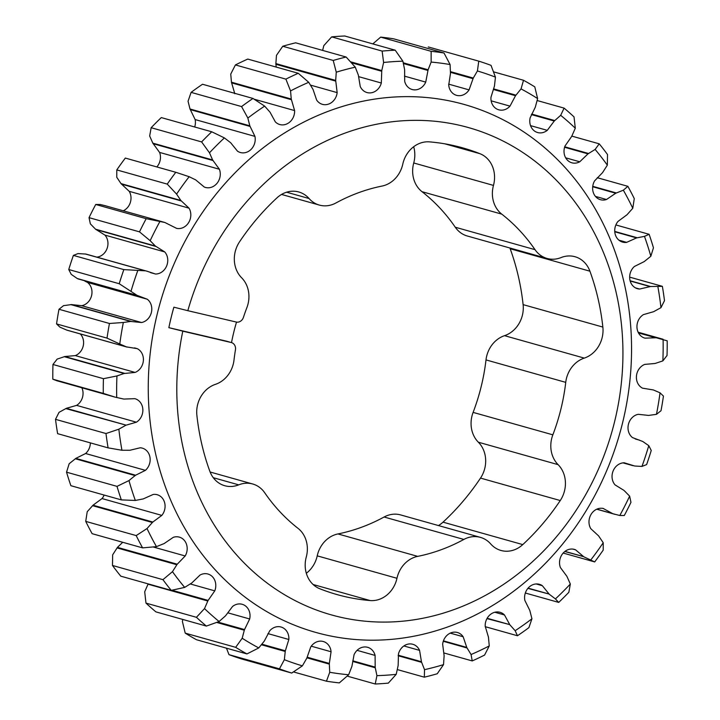 <?xml version="1.0" encoding="UTF-8"?>
<svg xmlns="http://www.w3.org/2000/svg" width="720" height="720" viewBox="0 0 720 720"><rect width="100%" height="100%" fill="white"/><g stroke="black" fill="none" stroke-linecap="round" stroke-linejoin="round"><path stroke-width="1.08" d="M460.233 125.451A253.116 220.518 105.7 0 0 187.821 310.689L173.88 307.179A263.664 229.707 105.7 0 0 168.849 327.663L182.79 331.164A253.116 220.518 105.7 0 0 339.507 616.986A253.116 220.518 105.7 0 0 614.619 421.56A253.116 220.518 105.7 0 0 460.233 125.451M324.504 634.662A274.212 238.896 -74.3 0 1 157.257 313.884A274.212 238.896 -74.3 0 1 455.301 102.168A274.212 238.896 -74.3 0 1 622.548 422.946A274.212 238.896 -74.3 0 1 324.504 634.662M187.821 310.689L236.241 322.038A6.75 5.877 105.7 0 0 243.414 317.394A189.837 165.393 105.7 0 1 246.888 307.611A27.234 23.733 105.7 0 0 241.632 277.785A27.234 23.733 -74.3 0 1 239.49 241.902A232.029 202.14 -74.3 0 1 276.975 197.847A27.234 23.733 -74.3 0 1 297.891 191.745A27.234 23.733 -74.3 0 1 298.773 191.979A27.234 23.733 -74.3 0 1 309.06 198.522A27.234 23.733 105.7 0 0 319.338 205.074A27.234 23.733 105.7 0 0 320.22 205.299A27.234 23.733 105.7 0 0 335.889 202.995A189.837 165.393 105.7 0 1 382.041 186.066A27.234 23.733 105.7 0 0 402.777 164.151A27.234 23.733 -74.3 0 1 429.543 141.876A232.029 202.14 -74.3 0 1 455.202 145.935A232.029 202.14 -74.3 0 1 462.726 147.87A232.029 202.14 -74.3 0 1 479.961 153.693A27.234 23.733 -74.3 0 1 493.47 185.409A27.234 23.733 105.7 0 0 501.759 214.128L422.019 191.691A189.837 165.393 -74.3 0 1 455.283 227.232L535.023 249.669A189.837 165.393 105.7 0 0 501.759 214.128M306.324 573.264A27.234 23.733 105.7 0 0 317.223 555.849A27.234 23.733 -74.3 0 1 337.959 533.934L417.699 556.371A27.234 23.733 105.7 0 0 396.963 578.286A27.234 23.733 -74.3 0 1 370.197 600.561A232.029 202.14 -74.3 0 1 337.014 594.567A232.029 202.14 -74.3 0 1 319.788 588.744A27.234 23.733 -74.3 0 1 306.27 557.028A27.234 23.733 105.7 0 0 297.981 528.309A189.837 165.393 105.7 0 1 264.717 492.768A27.234 23.733 105.7 0 0 252.702 483.993A27.234 23.733 105.7 0 0 251.82 483.759A27.234 23.733 105.7 0 0 238.725 484.857A27.234 23.733 -74.3 0 1 224.748 485.721A27.234 23.733 -74.3 0 1 209.817 471.24A232.029 202.14 -74.3 0 1 196.884 415.368A27.234 23.733 -74.3 0 1 215.46 384.336A27.234 23.733 105.7 0 0 234 360.09A189.837 165.393 105.7 0 1 235.449 349.83A6.75 5.877 105.7 0 0 231.426 342.576A6.75 5.877 105.7 0 0 231.21 342.513L226.224 341.109A6.75 5.877 -74.3 0 1 226.449 341.172A6.75 5.877 -74.3 0 1 226.665 341.235M535.023 249.669A27.234 23.733 105.7 0 0 547.038 258.453A27.234 23.733 105.7 0 0 561.015 257.589A27.234 23.733 -74.3 0 1 574.11 256.491A27.234 23.733 -74.3 0 1 574.992 256.725A27.234 23.733 -74.3 0 1 589.923 271.197A232.029 202.14 -74.3 0 1 602.856 327.069A27.234 23.733 -74.3 0 1 584.28 358.101A27.234 23.733 105.7 0 0 565.74 382.356L486 359.91A189.837 165.393 -74.3 0 1 473.112 412.389L552.852 434.826A189.837 165.393 105.7 0 0 565.74 382.356M293.481 671.922L326.457 681.201A319.95 278.748 -74.3 0 0 339.327 682.884L348.66 674.757L351.909 666.396L354.069 654.723A12.879 11.214 -74.3 0 1 367.236 647.208A12.879 11.214 -74.3 0 1 367.65 647.316A12.879 11.214 -74.3 0 1 375.102 655.425L375.174 667.125L352.791 660.825M347.184 676.107L375.237 684A319.95 278.748 -74.3 0 0 388.332 683.118L396.198 674.343L398.142 665.577L398.484 653.805A12.879 11.214 -74.3 0 1 412.398 644.175A12.879 11.214 -74.3 0 1 412.821 644.283A12.879 11.214 -74.3 0 1 419.571 650.367L421.452 661.725L398.223 655.191M443.808 652.932L472.221 660.924A319.95 278.748 -74.3 0 0 484.587 655.065L489.258 645.921L488.457 637.146L485.199 626.247A12.879 11.214 -74.3 0 1 499.599 612.189A12.879 11.214 -74.3 0 1 500.022 612.297A12.879 11.214 -74.3 0 1 504.486 614.97L509.769 624.636L487.161 618.273M397.368 669.591L424.323 677.178A319.95 278.748 -74.3 0 0 437.247 673.749L443.538 664.632L444.123 655.731L442.647 644.211A12.879 11.214 -74.3 0 1 456.975 632.385A12.879 11.214 -74.3 0 1 457.389 632.493A12.879 11.214 -74.3 0 1 463.14 636.741L466.776 647.415L443.421 640.845M525.321 593.019L558.711 602.415A319.95 278.748 -74.3 0 0 568.845 592.281L570.33 584.028L566.883 576.306L560.421 567.585A12.879 11.214 -74.3 0 1 562.365 554.058A12.879 11.214 -74.3 0 1 573.948 549.288A12.879 11.214 -74.3 0 1 574.362 549.396A12.879 11.214 -74.3 0 1 575.577 549.828L583.623 556.641L564.984 551.394M485.226 626.679L517.473 635.751A319.95 278.748 -74.3 0 0 528.903 627.633L531.945 618.777L529.794 610.407L524.862 600.435A12.879 11.214 -74.3 0 1 538.992 584.208A12.879 11.214 -74.3 0 1 539.406 584.316A12.879 11.214 -74.3 0 1 542.349 585.702L549.108 594.063L528.075 588.141M121.338 499.896A319.95 278.748 -74.3 0 1 117.009 486.369L66.546 472.176A319.95 278.748 105.7 0 0 70.875 485.694L121.338 499.896L135.333 500.454L143.217 498.924L153.171 494.46A12.879 11.214 -74.3 0 1 156.807 494.622A12.879 11.214 -74.3 0 1 157.23 494.73A12.879 11.214 -74.3 0 1 161.829 515.394L152.838 522.045L93.033 505.215L102.024 498.564A12.879 11.214 105.7 0 0 104.13 495.054M142.605 547.884A319.95 278.748 -74.3 0 1 136.188 535.581L85.725 521.379A319.95 278.748 105.7 0 0 92.133 533.682L142.605 547.884L156.456 546.633L164.079 543.6L173.313 537.318A12.879 11.214 -74.3 0 1 178.911 537.021A12.879 11.214 -74.3 0 1 179.334 537.129A12.879 11.214 -74.3 0 1 185.193 555.975L177.255 564.201L117.441 547.371L122.733 542.286M108.099 447.867A319.95 278.748 -74.3 0 1 105.984 433.539L55.512 419.337A319.95 278.748 105.7 0 0 57.627 433.665L108.099 447.867L121.95 450.261L129.852 450.27L140.22 447.777A12.879 11.214 -74.3 0 1 141.885 448.02A12.879 11.214 -74.3 0 1 142.299 448.128A12.879 11.214 -74.3 0 1 150.03 457.668A12.879 11.214 -74.3 0 1 145.404 470.349L135.621 475.218L75.816 458.388L85.599 453.519A12.879 11.214 105.7 0 0 90.351 442.872M171.234 590.373A319.95 278.748 -74.3 0 1 162.936 579.672L112.473 565.47A319.95 278.748 105.7 0 0 120.771 576.171L171.234 590.373L184.671 587.403L191.799 582.966L200.043 575.046A12.879 11.214 -74.3 0 1 207.522 573.912A12.879 11.214 -74.3 0 1 207.936 574.02A12.879 11.214 -74.3 0 1 214.776 590.859L208.125 600.408L171.963 590.238M206.37 626.085A319.95 278.748 -74.3 0 1 196.434 617.31L145.971 603.108A319.95 278.748 105.7 0 0 155.907 611.883L206.37 626.085L219.114 621.513L225.54 615.807L232.533 606.492A12.879 11.214 -74.3 0 1 241.767 604.179A12.879 11.214 -74.3 0 1 242.181 604.287A12.879 11.214 -74.3 0 1 249.678 618.975L244.53 629.568L217.773 622.044M246.942 653.931A319.95 278.748 -74.3 0 1 235.674 647.334L185.211 633.132A319.95 278.748 105.7 0 0 196.479 639.729L246.942 653.931L258.759 647.937L264.276 641.124L269.811 630.702A12.879 11.214 -74.3 0 1 280.602 626.904A12.879 11.214 -74.3 0 1 281.016 627.012A12.879 11.214 -74.3 0 1 288.846 639.486L285.345 650.799L261.927 644.202M291.717 673.056A319.95 278.748 -74.3 0 1 279.459 668.853L228.996 654.651A319.95 278.748 105.7 0 0 241.245 658.854L291.717 673.056L302.382 665.865L306.828 658.161L310.734 646.947A12.879 11.214 -74.3 0 1 322.857 641.394A12.879 11.214 -74.3 0 1 323.271 641.502A12.879 11.214 -74.3 0 1 331.074 651.762L329.337 663.444L307.233 657.216M52.965 364.482L103.437 378.684A319.95 278.748 -74.3 0 0 103.275 393.39L52.812 379.188A319.95 278.748 105.7 0 1 52.965 364.482L57.141 359.118L64.863 356.526L75.294 355.599A12.879 11.214 105.7 0 0 80.28 333.927M629.64 496.125L630.963 502.344A319.95 278.748 -74.3 0 1 624.276 515.52L619.803 515.502A310.068 270.135 105.7 0 0 629.64 496.125L623.97 490.392L615.069 484.902A12.879 11.214 -74.3 0 1 613.17 470.853A12.879 11.214 -74.3 0 1 624.276 462.807L634.698 466.02L641.961 466.416L646.614 464.598A319.95 278.748 -74.3 0 0 651.249 450.477L648.774 445.644L642.744 441.477L632.502 437.589A12.879 11.214 -74.3 0 1 628.434 424.296A12.879 11.214 -74.3 0 1 638.271 414.306L648.549 415.422L656.46 414.342L661.014 410.724A319.95 278.748 -74.3 0 0 663.444 396.081L660.042 392.823L653.382 389.952L642.564 388.17A12.879 11.214 -74.3 0 1 636.453 376.047A12.879 11.214 -74.3 0 1 644.706 364.401L655.137 363.474L662.859 360.882L667.035 355.518A319.95 278.748 -74.3 0 0 667.188 340.812L638.433 332.82M563.175 553.059L594.675 561.924A319.95 278.748 -74.3 0 0 603.216 550.089L603.225 542.727L598.599 535.896L590.796 528.678A12.879 11.214 -74.3 0 1 591.129 514.296A12.879 11.214 -74.3 0 1 603.171 508.446L603.567 508.545M615.87 224.946L649.125 234.306L644.472 236.376L636.588 237.906L626.634 242.37A12.879 11.214 -74.3 0 1 622.575 242.1A12.879 11.214 -74.3 0 1 617.976 221.436L626.967 214.785L632.781 208.278L634.275 198.621A319.95 278.748 -74.3 0 0 627.867 186.318L597.267 177.714M649.125 234.306A319.95 278.748 -74.3 0 1 653.454 247.824L650.835 256.257A310.068 270.135 105.7 0 0 644.472 236.376M627.867 186.318L623.349 190.197L615.726 193.23L606.492 199.512A12.879 11.214 -74.3 0 1 600.471 199.701A12.879 11.214 -74.3 0 1 594.612 180.855L602.559 172.629L607.338 165.168L607.527 154.53A319.95 278.748 -74.3 0 0 599.229 143.829L571.833 136.116M599.229 143.829L595.134 149.427L588.006 153.864L579.762 161.784A12.879 11.214 -74.3 0 1 571.869 162.81A12.879 11.214 -74.3 0 1 565.029 145.971L571.68 136.422L575.298 128.223L574.029 116.892A319.95 278.748 -74.3 0 0 564.093 108.117L537.165 100.539M656.01 337.761L644.949 338.157A12.879 11.214 -74.3 0 1 644.805 338.112A12.879 11.214 -74.3 0 1 636.966 327.474A12.879 11.214 -74.3 0 1 643.41 314.622L653.67 311.679L660.969 307.647L664.488 300.663A319.95 278.748 -74.3 0 0 662.373 286.335L629.649 277.128M564.093 108.117L560.691 115.317L554.265 121.023L547.272 130.338A12.879 11.214 -74.3 0 1 537.624 132.543A12.879 11.214 -74.3 0 1 530.127 117.855L535.275 107.262L537.615 98.586L534.789 86.868A319.95 278.748 -74.3 0 0 523.521 80.271L493.542 71.838M523.521 80.271L521.046 88.893L515.529 95.706L509.994 106.128A12.879 11.214 -74.3 0 1 498.789 109.818A12.879 11.214 -74.3 0 1 490.959 97.344L494.46 86.031L495.45 77.139L491.004 65.349A319.95 278.748 -74.3 0 0 478.755 61.146L428.283 46.944M393.543 38.799L444.015 53.001A319.95 278.748 -74.3 0 0 431.136 51.318L380.673 37.116A319.95 278.748 105.7 0 1 393.543 38.799M344.763 36L395.226 50.202A319.95 278.748 -74.3 0 0 382.131 51.084L331.668 36.882A319.95 278.748 105.7 0 1 344.763 36M202.527 84.249L252.99 98.451A319.95 278.748 -74.3 0 0 241.569 106.569L191.097 92.367A319.95 278.748 105.7 0 1 202.527 84.249M161.289 117.585L211.752 131.787A319.95 278.748 -74.3 0 0 201.618 141.912L151.155 127.719A319.95 278.748 105.7 0 1 161.289 117.585M295.677 42.822L346.14 57.024A319.95 278.748 -74.3 0 0 333.216 60.444L282.753 46.251A319.95 278.748 105.7 0 1 295.677 42.822M247.779 59.076L298.242 73.278A319.95 278.748 -74.3 0 0 285.885 79.128L235.413 64.935A319.95 278.748 105.7 0 1 247.779 59.076M125.325 158.076L175.788 172.278A319.95 278.748 -74.3 0 0 167.247 184.104L116.784 169.911A319.95 278.748 105.7 0 1 125.325 158.076M95.724 204.48L146.187 218.682A319.95 278.748 -74.3 0 0 139.5 231.858L89.037 217.656A319.95 278.748 105.7 0 1 95.724 204.48L100.197 204.498L105.084 205.668L164.889 222.498L146.187 218.682M109.449 323.478L58.986 309.276A319.95 278.748 105.7 0 0 56.556 323.919L107.019 338.121A319.95 278.748 -74.3 0 1 109.449 323.478L123.345 322.488A310.068 270.135 105.7 0 0 119.763 344.007L126.423 346.878L66.618 330.048L59.958 327.177L56.556 323.919M68.751 269.523L119.214 283.725L137.061 295.353L77.256 278.523L71.226 274.356L68.751 269.523A319.95 278.748 105.7 0 1 73.386 255.402L123.849 269.604A319.95 278.748 -74.3 0 0 119.214 283.725M58.986 309.276L63.54 305.658L71.451 304.578L81.729 305.694A12.879 11.214 105.7 0 0 91.566 295.686A12.879 11.214 105.7 0 0 87.48 282.402L84.789 281.052M137.061 295.353L147.285 299.232A12.879 11.214 -74.3 0 1 151.371 312.516A12.879 11.214 -74.3 0 1 141.543 322.524L130.653 321.444L70.848 304.614M130.653 321.444L123.345 322.488M107.019 338.121L119.763 344.007M126.423 346.878L137.241 348.66A12.879 11.214 -74.3 0 1 143.352 360.783A12.879 11.214 -74.3 0 1 135.099 372.429L124.074 373.5L64.269 356.67M124.074 373.5L116.946 375.948L103.437 378.684M139.5 231.858L150.165 240.705L155.376 246.042L95.571 229.212L90.36 223.875L89.037 217.656M73.386 255.402L78.039 253.584L85.896 254.061L146.673 271.116L85.896 254.061M145.701 270.891L85.302 253.98M145.107 270.81L123.849 269.604M167.247 184.104L176.58 194.103L180.819 200.448L121.014 183.618L116.775 177.273L116.784 169.911M180.819 200.448L189.009 208.152A12.879 11.214 -74.3 0 1 188.676 222.534A12.879 11.214 -74.3 0 1 176.634 228.384L164.889 222.498M285.885 79.128L290.556 90.909L291.249 99.027L231.444 82.197L230.742 74.079L235.413 64.935M291.249 99.027L294.606 110.583A12.879 11.214 -74.3 0 1 279.783 124.533A12.879 11.214 -74.3 0 1 275.319 121.86L270.036 112.194L264.654 106.119L252.99 98.451M333.216 60.444L336.267 72.198L335.682 80.424L275.877 63.594L276.462 55.368L282.753 46.251M335.682 80.424L337.158 92.619A12.879 11.214 -74.3 0 1 322.416 104.337A12.879 11.214 -74.3 0 1 316.665 100.089L313.029 89.415L308.736 82.296L298.242 73.278M201.618 141.912L209.475 152.802L212.625 159.957L152.811 143.136L149.67 135.972L151.155 127.719M212.625 159.957L219.384 169.245A12.879 11.214 -74.3 0 1 217.296 182.961A12.879 11.214 -74.3 0 1 205.443 187.434A12.879 11.214 -74.3 0 1 204.228 187.002L195.669 179.883L189.144 176.706L175.788 172.278M241.569 106.569L247.86 118.053L249.804 125.811L189.999 108.981L188.055 101.223L191.097 92.367M249.804 125.811L254.943 136.386A12.879 11.214 -74.3 0 1 251.55 148.887A12.879 11.214 -74.3 0 1 240.399 152.514A12.879 11.214 -74.3 0 1 237.456 151.128L230.697 142.767L224.388 137.907L211.752 131.787M382.131 51.084L383.607 62.487L381.771 70.578L350.577 61.803M322.632 50.409L323.802 45.657L331.668 36.882M381.771 70.578L381.321 83.025A12.879 11.214 -74.3 0 1 366.993 92.547A12.879 11.214 -74.3 0 1 360.234 86.463L358.353 75.105L355.275 67.167L346.14 57.024M431.136 51.318L431.145 62.073L428.103 69.777L403.272 62.793M372.816 43.893L380.673 37.116M428.103 69.777L425.736 82.107A12.879 11.214 -74.3 0 1 412.155 89.514A12.879 11.214 -74.3 0 1 404.703 81.405L404.631 69.705L402.876 61.191L395.226 50.202M478.755 61.146L477.423 70.965L473.274 78.057L450.468 71.64M473.274 78.057L469.071 89.883A12.879 11.214 -74.3 0 1 456.534 95.328A12.879 11.214 -74.3 0 1 448.731 85.068L450.468 73.386L450.081 64.548L444.015 53.001M515.916 95.157L493.623 88.884M638.136 332.226L663.093 339.255A310.068 270.135 105.7 0 1 662.859 360.882M662.373 286.335L650.556 286.515L630.099 280.755M650.556 286.515L639.585 289.053A12.879 11.214 -74.3 0 1 637.506 288.702A12.879 11.214 -74.3 0 1 629.784 279.162A12.879 11.214 -74.3 0 1 634.401 266.481L644.184 261.612L650.835 256.257M554.724 120.555L531.666 114.066M588.528 153.486L564.732 146.79M637.182 237.744L614.745 231.435M616.293 192.951L592.74 186.327M375.174 667.125L375.264 667.782L352.719 661.437M375.264 667.782L376.929 675.639L375.237 684M421.452 661.725L421.65 662.346L398.16 655.74M421.65 662.346L424.53 669.663L424.323 677.178M509.769 624.636L486.972 618.606M510.147 625.131L515.151 630.711L517.473 635.751M466.776 647.415L467.064 647.982L443.277 641.286M467.064 647.982L471.069 654.534L472.221 660.924M583.623 556.641L564.822 551.511M584.136 556.947L594.675 561.924M549.108 594.063L527.886 588.375M549.567 594.468L555.417 598.923L558.711 602.415M603.171 508.446L612.801 513.693L596.799 509.184M612.801 513.693L619.803 515.502M85.725 521.379L87.219 511.722L93.033 505.215M152.838 522.045L152.37 522.504L92.565 505.674M152.37 522.504L147.024 528.552L136.188 535.581M112.473 565.47L112.662 554.832L117.441 547.371M177.255 564.201L176.859 564.741L117.045 547.911M176.859 564.741L172.467 571.662L162.936 579.672M66.546 472.176L69.165 463.743L75.816 458.388M135.621 475.218L135.099 475.587L75.294 458.757M135.099 475.587L128.97 480.573L117.009 486.369M103.275 393.39L115.074 397.125L123.795 399.069L134.856 398.673A12.879 11.214 -74.3 0 1 135 398.718A12.879 11.214 -74.3 0 1 142.839 409.347A12.879 11.214 -74.3 0 1 136.395 422.199L126.135 425.151L66.33 408.321L76.59 405.378A12.879 11.214 105.7 0 0 81.864 387.774M56.907 380.745L52.812 379.188M55.512 419.337L59.031 412.353L66.33 408.321M126.135 425.151L65.763 408.582M125.568 425.412L118.836 429.183L105.984 433.539M145.971 603.108L144.702 591.777L148.167 583.884M208.125 600.408L207.819 601.011L148.014 584.181M207.819 601.011L204.507 608.607L196.434 617.31M185.211 633.132L182.385 621.414L182.835 619.461M244.53 629.568L244.314 630.216L216.702 622.449M244.314 630.216L242.19 638.244L235.674 647.334M285.345 650.799L285.228 651.465L261.459 644.778M285.228 651.465L284.355 659.691L279.459 668.853M228.996 654.651L226.458 648.162M329.337 663.444L329.328 664.119L306.981 657.828M329.328 664.119L329.733 672.282L326.457 681.201M67.392 330.3L66.618 330.048M140.337 296.685L77.256 278.523M96.957 257.121A12.879 11.214 105.7 0 0 107.082 248.499A12.879 11.214 105.7 0 0 104.931 235.098L95.571 229.212M123.255 210.789A12.879 11.214 105.7 0 0 129.204 191.322L121.014 183.618M156.825 166.941A12.879 11.214 105.7 0 0 159.579 152.415L152.811 143.136M194.679 126.981A12.879 11.214 105.7 0 0 195.138 119.565L189.999 108.981M234.801 93.753L231.444 82.197M276.192 67.068L275.877 63.594M131.256 321.408L71.451 304.578M137.583 295.65L77.778 278.82M124.668 373.356L64.863 356.526M126.99 347.067L67.185 330.237M155.376 246.042L164.736 251.928A12.879 11.214 -74.3 0 1 166.635 265.977A12.879 11.214 -74.3 0 1 155.529 274.023L146.673 271.116M155.835 246.438L96.03 229.608M181.206 200.934L121.401 184.104M291.348 99.684L231.543 82.854M335.682 81.099L275.877 64.269M212.922 160.524L153.117 143.694M250.011 126.423L190.206 109.593M381.663 71.253L351.432 62.739M427.896 70.434L403.452 63.549M472.977 78.669L450.477 72.333M515.529 95.706L493.398 89.478M655.425 337.689L638.496 332.928M649.953 286.56L630.162 280.989M554.265 121.023L531.396 114.588M588.006 153.864L564.588 147.276M636.588 237.906L614.763 231.768M615.726 193.23L592.695 186.741M612.243 513.495L596.853 509.166M486 359.91A27.234 23.733 -74.3 0 1 504.54 335.664A27.234 23.733 105.7 0 0 523.116 304.632L602.856 327.069M589.923 271.197L510.183 248.76A232.029 202.14 -74.3 0 1 523.116 304.632M510.183 248.76A27.234 23.733 105.7 0 0 509.886 247.995M547.038 258.453L467.298 236.007A27.234 23.733 -74.3 0 1 455.283 227.232M422.019 191.691A27.234 23.733 -74.3 0 1 413.73 162.972A27.234 23.733 105.7 0 0 413.676 146.736M552.852 434.826A27.234 23.733 105.7 0 0 558.108 464.652A27.234 23.733 -74.3 0 1 560.25 500.544A232.029 202.14 -74.3 0 1 522.765 544.599A27.234 23.733 -74.3 0 1 500.967 550.467A27.234 23.733 -74.3 0 1 490.68 543.915A27.234 23.733 105.7 0 0 480.402 537.363A27.234 23.733 105.7 0 0 463.851 539.442L384.111 517.005A189.837 165.393 -74.3 0 1 337.959 533.934M384.111 517.005A27.234 23.733 -74.3 0 1 400.662 514.926L480.402 537.363M438.453 525.555A27.234 23.733 105.7 0 0 443.025 522.153L522.765 544.599M560.25 500.544L480.51 478.098A232.029 202.14 -74.3 0 1 443.025 522.153M480.51 478.098A27.234 23.733 105.7 0 0 478.368 442.215A27.234 23.733 -74.3 0 1 473.112 412.389M450.081 64.548A310.068 270.135 105.7 0 0 431.145 62.073M402.876 61.191A310.068 270.135 105.7 0 0 383.607 62.487M355.275 67.167A310.068 270.135 105.7 0 0 336.267 72.198M308.736 82.296A310.068 270.135 105.7 0 0 290.556 90.909M264.654 106.119A310.068 270.135 105.7 0 0 247.86 118.053M224.388 137.907A310.068 270.135 105.7 0 0 209.475 152.802M189.144 176.706A310.068 270.135 105.7 0 0 176.58 194.103M160.002 221.328A310.068 270.135 105.7 0 0 150.165 240.705M137.844 270.414A310.068 270.135 105.7 0 0 131.031 291.186M116.946 375.948A310.068 270.135 105.7 0 0 116.712 397.575M118.836 429.183A310.068 270.135 105.7 0 0 121.95 450.261M128.97 480.573A310.068 270.135 105.7 0 0 135.333 500.454M147.024 528.552A310.068 270.135 105.7 0 0 156.456 546.633M172.467 571.662A310.068 270.135 105.7 0 0 184.671 587.403M204.507 608.607A310.068 270.135 105.7 0 0 219.114 621.513M242.19 638.244A310.068 270.135 105.7 0 0 258.759 647.937M302.382 665.865A310.068 270.135 -74.3 0 1 284.355 659.691M329.733 672.282A310.068 270.135 105.7 0 0 348.66 674.757M376.929 675.639A310.068 270.135 105.7 0 0 396.198 674.343M424.53 669.663A310.068 270.135 105.7 0 0 443.538 664.632M471.069 654.534A310.068 270.135 105.7 0 0 489.258 645.921M515.151 630.711A310.068 270.135 105.7 0 0 531.945 618.777M555.417 598.923A310.068 270.135 105.7 0 0 570.33 584.028M590.661 560.124A310.068 270.135 105.7 0 0 603.225 542.727M641.961 466.416A310.068 270.135 105.7 0 0 648.774 445.644M656.46 414.342A310.068 270.135 105.7 0 0 660.042 392.823M660.969 307.647A310.068 270.135 105.7 0 0 657.855 286.569M632.781 208.278A310.068 270.135 105.7 0 0 623.349 190.197M607.338 165.168A310.068 270.135 105.7 0 0 595.134 149.427M575.298 128.223A310.068 270.135 105.7 0 0 560.691 115.317M537.615 98.586A310.068 270.135 105.7 0 0 521.046 88.893M495.45 77.139A310.068 270.135 105.7 0 0 477.423 70.965M417.699 556.371A189.837 165.393 105.7 0 0 463.851 539.442M182.79 331.164L231.21 342.513M231.507 342.594A189.837 165.393 -74.3 0 1 236.52 322.092M168.849 327.663L226.224 341.109M81.729 305.694L141.543 322.524M87.48 282.402L147.285 299.232M75.294 355.599L135.099 372.429M137.241 348.66L134.514 347.895M150.489 272.601L155.529 274.023M164.736 251.928L104.931 235.098M189.009 208.152L129.204 191.322M294.606 110.583L254.241 99.225M337.158 92.619L310.581 85.131M219.384 169.245L159.579 152.415M254.943 136.386L195.138 119.565M381.321 83.025L358.686 76.653M425.736 82.107L404.469 76.122M469.071 89.883L448.695 84.15M509.994 106.128L491.148 100.827M639.585 289.053L635.544 287.919M547.272 130.338L530.541 125.631M579.762 161.784L565.659 157.815M626.634 242.37L618.975 240.21M606.492 199.512L595.44 196.398M357.075 650.349L375.102 655.425M403.884 645.957L419.571 650.367M494.811 612.243L504.486 614.97M450.261 633.123L463.14 636.741M573.093 549.135L575.577 549.828M536.175 583.965L542.349 585.702M102.024 498.564L161.829 515.394M153.297 547.002L185.193 555.975M85.599 453.519L145.404 470.349M76.59 405.378L136.395 422.199M190.332 583.974L214.776 590.859M227.772 612.81L249.678 618.975M267.939 633.609L288.846 639.486M311.256 646.182L331.074 651.762M444.978 143.856L479.961 153.693M370.197 600.561L313.092 584.496M413.73 162.972L493.47 185.409M504.54 335.664L584.28 358.101M558.108 464.652L478.368 442.215M396.963 578.286L317.223 555.849M238.725 484.857L213.273 477.693M286.587 192.204L309.06 198.522M210.114 472.005L252.702 483.993M596.745 509.211L614.916 514.332M115.074 397.125L56.403 380.61M127.089 347.103L67.284 330.273M639.468 440.145L635.211 438.948M633.132 465.714L623.043 462.879M319.338 205.074L281.547 194.445M226.449 341.172L231.426 342.576"/></g></svg>
